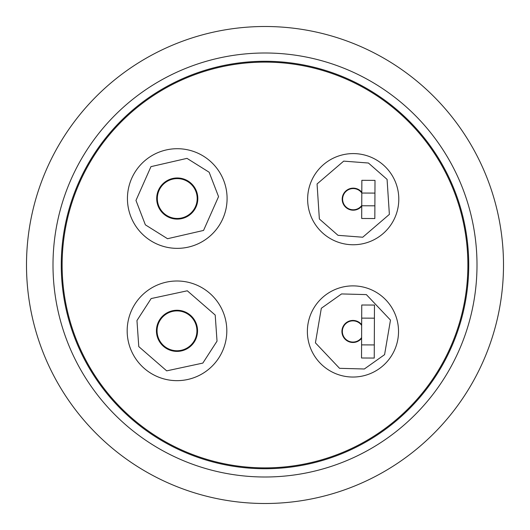 <?xml version="1.0" encoding="UTF-8"?>
<svg xmlns="http://www.w3.org/2000/svg" width="530" height="530" viewBox="0 0 530 530"><rect width="100%" height="100%" fill="white"/><g stroke="black" fill="none" stroke-linecap="round" stroke-linejoin="round"><path stroke-width="0.79" d="M307.639 199.174A45.58 45.58 0 0 1 370.894 157.158A45.58 45.58 0 0 1 398.798 199.174A45.58 45.58 0 0 1 335.543 241.19A45.58 45.58 0 0 1 307.639 199.174M352.953 377.042A45.58 45.58 0 0 1 339.723 287.843A45.58 45.58 0 0 1 398.037 324.777A45.58 45.58 0 0 1 352.953 377.042M226.814 330.826A49.82 49.82 0 0 1 170.733 380.255A49.82 49.82 0 0 1 128.744 318.411A49.82 49.82 0 0 1 226.814 330.826M127.439 198.538A49.82 49.82 0 0 1 215.697 166.837A49.82 49.82 0 0 1 194.099 245.43A49.82 49.82 0 0 1 127.439 198.538M265 26.5A238.5 238.5 0 0 1 503.5 265A238.5 238.5 0 0 1 265 503.5A238.5 238.5 0 0 1 26.5 265A238.5 238.5 0 0 1 265 26.5M477 265A212 212 0 0 1 265 477A212 212 0 0 1 53 265A212 212 0 0 1 265 53A212 212 0 0 1 477 265M61.268 265A203.732 203.732 0 0 1 265 61.268A203.732 203.732 0 0 1 468.732 265A203.732 203.732 0 0 1 265 468.732A203.732 203.732 0 0 1 61.268 265M265 62.116A202.884 202.884 0 0 1 467.884 265A202.884 202.884 0 0 1 265 467.884A202.884 202.884 0 0 1 62.116 265A202.884 202.884 0 0 1 265 62.116M361.798 192.251A11.024 11.024 0 0 0 342.194 199.174A11.024 11.024 0 0 0 361.738 206.163M361.665 324.704A11.024 11.024 0 0 0 341.93 331.462A11.024 11.024 0 0 0 361.606 338.286M361.745 205.474A10.6 10.6 0 0 1 342.618 199.174A10.6 10.6 0 0 1 361.798 192.946M361.612 337.577A10.6 10.6 0 0 1 342.353 331.462A10.6 10.6 0 0 1 361.665 325.42M197.557 330.826A20.564 20.564 0 0 0 176.994 310.262A20.564 20.564 0 0 0 156.429 330.826A20.564 20.564 0 0 0 176.994 351.39A20.564 20.564 0 0 0 197.557 330.826M197.823 198.538A20.564 20.564 0 0 0 177.258 177.974A20.564 20.564 0 0 0 156.695 198.538A20.564 20.564 0 0 0 177.258 219.102A20.564 20.564 0 0 0 197.823 198.538M196.922 330.826A19.928 19.928 0 0 1 176.994 350.754A19.928 19.928 0 0 1 157.066 330.826A19.928 19.928 0 0 1 176.994 310.898A19.928 19.928 0 0 1 196.922 330.826M177.258 178.61A19.928 19.928 0 0 1 197.186 198.538A19.928 19.928 0 0 1 177.258 218.466A19.928 19.928 0 0 1 157.331 198.538A19.928 19.928 0 0 1 177.258 178.61M374.942 193.092L374.995 180.372L361.851 180.319L361.798 193.039L374.942 193.092L374.889 205.812L361.745 205.759L361.798 193.039M361.745 205.759L361.692 218.479L374.836 218.532L374.889 205.812M361.579 344.878L361.526 357.995L374.246 358.055L374.299 344.931L361.579 344.878L361.692 318.119L374.412 318.172L374.299 344.931M374.412 318.172L374.471 305.055L361.751 305.002L361.692 318.119M361.526 357.995L374.246 358.055L361.526 357.995M338.007 235.327L319.358 218.969L317.066 183.963L343.698 161.127L368.43 163.021L387.079 179.378L389.371 214.385L362.739 237.221L338.007 235.327M364.335 368.993L339.538 368.317L315.423 342.844L321.326 308.268L341.572 293.931L366.363 294.607L390.484 320.08L384.581 354.656L364.335 368.993M136.959 320.524L151.149 298.562L187.302 290.791L215.206 315.052L217.028 341.134L202.838 363.09L166.692 370.861L138.78 346.607L136.959 320.524M145.366 224.839L135.965 200.446L150.957 166.645L186.991 158.364L209.151 172.237L218.552 196.63L203.56 230.431L167.526 238.719L145.366 224.839M225.243 343.248A49.82 49.82 0 0 1 127.174 330.826M227.078 198.538A49.82 49.82 0 0 1 138.827 230.239"/></g></svg>
